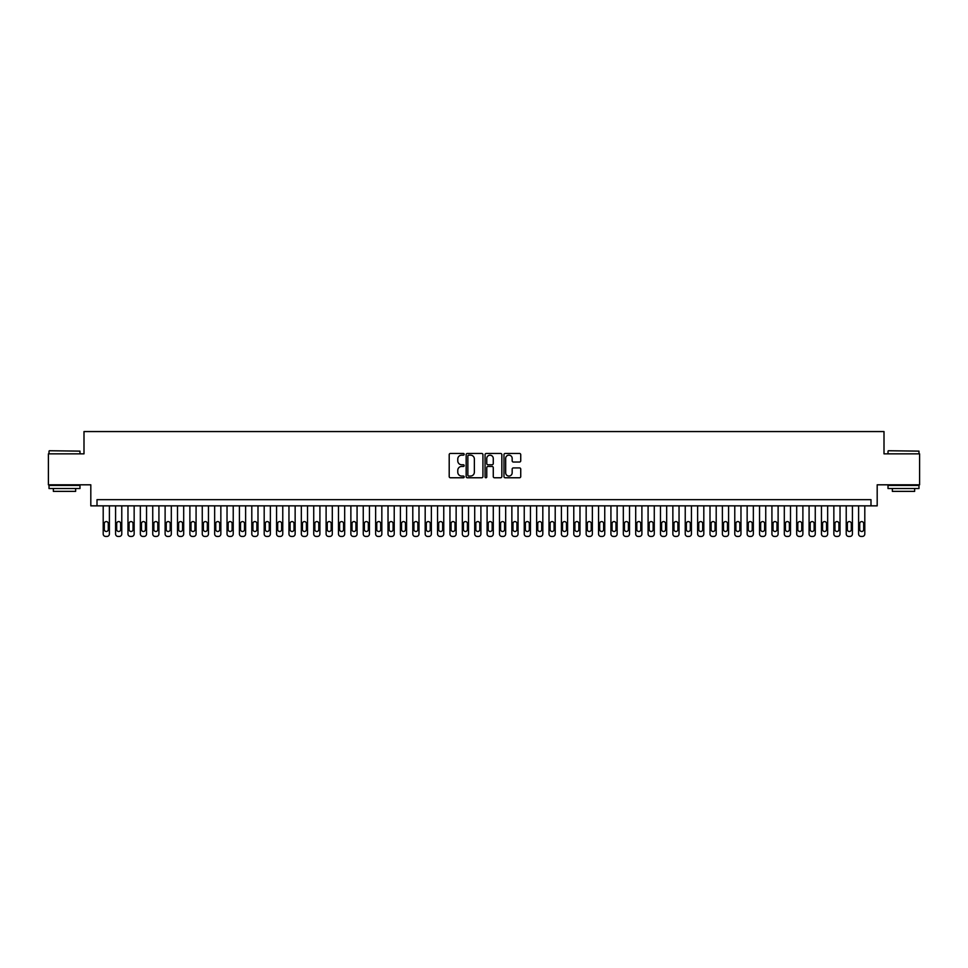 <?xml version="1.0" encoding="UTF-8"?>
<svg xmlns="http://www.w3.org/2000/svg" width="968" height="968" viewBox="0 0 968 968"><rect width="100%" height="100%" fill="white"/><g stroke="black" fill="none" stroke-linecap="round" stroke-linejoin="round"><path stroke-width="1.45" d="M464.192 454.307A0.847 0.847 0 0 0 463.333 453.46L450.423 453.46A1.21 1.21 0 0 0 449.2 454.67L449.2 476.546A1.21 1.21 0 0 0 450.423 477.769L463.333 477.769A0.847 0.847 0 0 0 464.192 476.909A0.847 0.847 0 0 0 463.333 476.062L461.663 476.062A3.884 3.884 0 0 1 457.779 472.178L457.779 470.351A3.884 3.884 0 0 1 461.663 466.455L463.333 466.455A0.847 0.847 0 0 0 464.192 465.608A0.847 0.847 0 0 0 463.333 464.761L461.663 464.761A3.884 3.884 0 0 1 457.779 460.865L457.779 459.05A3.884 3.884 0 0 1 461.663 455.154L463.333 455.154A0.847 0.847 0 0 0 464.192 454.307M519.526 462.026A1.21 1.21 0 0 0 520.736 460.804L520.736 454.67A1.21 1.21 0 0 0 519.526 453.46L505.175 453.46A1.21 1.21 0 0 0 503.965 454.67L503.965 476.546A1.21 1.21 0 0 0 505.175 477.769L519.526 477.769A1.21 1.21 0 0 0 520.736 476.546L520.736 469.141A1.21 1.21 0 0 0 519.526 467.919L513.391 467.919A1.21 1.21 0 0 0 512.169 469.141L512.169 472.808A3.255 3.255 0 0 1 508.914 476.062A3.255 3.255 0 0 1 505.671 472.808L505.671 458.409A3.255 3.255 0 0 1 508.914 455.154A3.255 3.255 0 0 1 512.169 458.409L512.169 460.804A1.21 1.21 0 0 0 513.391 462.026L519.526 462.026M870.994 505.853L877.19 505.853L877.19 484.811L919.6 484.811L919.6 453.847L884.002 453.847L884.002 431.559L83.998 431.559L83.998 453.847L48.4 453.847L48.4 484.811L90.81 484.811L90.81 505.853L870.994 505.853L870.994 499.669L97.006 499.669L97.006 505.853M482.935 454.67A1.21 1.21 0 0 0 481.725 453.46L467.375 453.46A1.21 1.21 0 0 0 466.165 454.67L466.165 476.546A1.21 1.21 0 0 0 467.375 477.769L481.725 477.769A1.21 1.21 0 0 0 482.935 476.546L482.935 454.67M486.275 453.46L500.625 453.46A1.21 1.21 0 0 1 501.835 454.67L501.835 476.546A1.21 1.21 0 0 1 500.625 477.769L494.479 477.769A1.21 1.21 0 0 1 493.269 476.546L493.269 467.677A1.21 1.21 0 0 0 492.059 466.455L487.981 466.455A1.21 1.21 0 0 0 486.771 467.677L486.771 476.909A0.847 0.847 0 0 1 485.912 477.769A0.847 0.847 0 0 1 485.065 476.909L485.065 454.67A1.21 1.21 0 0 1 486.275 453.46M468.718 455.154A0.847 0.847 0 0 0 467.859 456.013L467.859 475.215A0.847 0.847 0 0 0 468.718 476.062L470.472 476.062A3.884 3.884 0 0 0 474.368 472.178L474.368 459.05A3.884 3.884 0 0 0 470.472 455.154L468.718 455.154M493.269 458.469A3.255 3.255 0 0 0 490.014 455.214A3.255 3.255 0 0 0 486.771 458.469L486.771 463.539A1.21 1.21 0 0 0 487.981 464.761L492.059 464.761A1.21 1.21 0 0 0 493.269 463.539L493.269 458.469M109.396 505.853L109.396 533.973A2.48 2.48 91.6 0 1 106.916 536.441L105.669 536.441A2.48 2.48 91.6 0 1 103.201 533.973L103.201 505.853M108.271 529.508L108.271 523.567A1.984 1.984 91.6 0 0 106.298 521.583A1.984 1.984 91.6 0 0 104.314 523.567L104.314 529.508A1.984 1.984 91.6 0 0 106.298 531.492A1.984 1.984 91.6 0 0 108.271 529.508M49.392 450.749L79.981 451.124L49.392 450.749M64.493 488.525L49.017 488.525L49.017 485.428L79.981 485.428L79.981 488.525L64.493 488.525M75.649 488.525L75.649 491.369L53.349 491.369L53.349 488.525M888.394 450.749L918.983 451.124L888.394 450.749M903.507 488.525L888.019 488.525L888.019 485.428L918.983 485.428L918.983 488.525L903.507 488.525M914.651 488.525L914.651 491.369L892.351 491.369L892.351 488.525M121.774 505.853L121.774 533.973A2.48 2.48 91.6 0 1 119.294 536.441L118.06 536.441A2.48 2.48 91.6 0 1 115.579 533.973L115.579 505.853M120.661 529.508L120.661 523.567A1.984 1.984 91.6 0 0 118.677 521.583A1.984 1.984 91.6 0 0 116.692 523.567L116.692 529.508A1.984 1.984 91.6 0 0 118.677 531.492A1.984 1.984 91.6 0 0 120.661 529.508M134.153 505.853L134.153 533.973A2.48 2.48 91.6 0 1 131.684 536.441L130.438 536.441A2.48 2.48 91.6 0 1 127.97 533.973L127.97 505.853M133.04 529.508L133.04 523.567A1.984 1.984 91.6 0 0 131.067 521.583A1.984 1.984 91.6 0 0 129.083 523.567L129.083 529.508A1.984 1.984 91.6 0 0 131.067 531.492A1.984 1.984 91.6 0 0 133.04 529.508M146.543 505.853L146.543 533.973A2.48 2.48 91.6 0 1 144.063 536.441L142.828 536.441A2.48 2.48 91.6 0 1 140.348 533.973L140.348 505.853M145.43 529.508L145.43 523.567A1.984 1.984 91.6 0 0 143.445 521.583A1.984 1.984 91.6 0 0 141.461 523.567L141.461 529.508A1.984 1.984 91.6 0 0 143.445 531.492A1.984 1.984 91.6 0 0 145.43 529.508M158.921 505.853L158.921 533.973A2.48 2.48 91.6 0 1 156.453 536.441L155.207 536.441A2.48 2.48 91.6 0 1 152.738 533.973L152.738 505.853M157.808 529.508L157.808 523.567A1.984 1.984 91.6 0 0 155.824 521.583A1.984 1.984 91.6 0 0 153.852 523.567L153.852 529.508A1.984 1.984 91.6 0 0 155.824 531.492A1.984 1.984 91.6 0 0 157.808 529.508M171.312 505.853L171.312 533.973A2.48 2.48 91.6 0 1 168.831 536.441L167.597 536.441A2.48 2.48 91.6 0 1 165.117 533.973L165.117 505.853M170.199 529.508L170.199 523.567A1.984 1.984 91.6 0 0 168.214 521.583A1.984 1.984 91.6 0 0 166.23 523.567L166.23 529.508A1.984 1.984 91.6 0 0 168.214 531.492A1.984 1.984 91.6 0 0 170.199 529.508M183.69 505.853L183.69 533.973A2.48 2.48 91.6 0 1 181.222 536.441L179.975 536.441A2.48 2.48 91.6 0 1 177.507 533.973L177.507 505.853M182.577 529.508L182.577 523.567A1.984 1.984 91.6 0 0 180.593 521.583A1.984 1.984 91.6 0 0 178.62 523.567L178.62 529.508A1.984 1.984 91.6 0 0 180.593 531.492A1.984 1.984 91.6 0 0 182.577 529.508M196.081 505.853L196.081 533.973A2.48 2.48 91.6 0 1 193.6 536.441L192.366 536.441A2.48 2.48 91.6 0 1 189.885 533.973L189.885 505.853M194.967 529.508L194.967 523.567A1.984 1.984 91.6 0 0 192.983 521.583A1.984 1.984 91.6 0 0 190.998 523.567L190.998 529.508A1.984 1.984 91.6 0 0 192.983 531.492A1.984 1.984 91.6 0 0 194.967 529.508M208.459 505.853L208.459 533.973A2.48 2.48 91.6 0 1 205.978 536.441L204.744 536.441A2.48 2.48 91.6 0 1 202.264 533.973L202.264 505.853M207.346 529.508L207.346 523.567A1.984 1.984 91.6 0 0 205.361 521.583A1.984 1.984 91.6 0 0 203.389 523.567L203.389 529.508A1.984 1.984 91.6 0 0 205.361 531.492A1.984 1.984 91.6 0 0 207.346 529.508M220.849 505.853L220.849 533.973A2.48 2.48 91.6 0 1 218.369 536.441L217.134 536.441A2.48 2.48 91.6 0 1 214.654 533.973L214.654 505.853M219.724 529.508L219.724 523.567A1.984 1.984 91.6 0 0 217.752 521.583A1.984 1.984 91.6 0 0 215.767 523.567L215.767 529.508A1.984 1.984 91.6 0 0 217.752 531.492A1.984 1.984 91.6 0 0 219.724 529.508M233.227 505.853L233.227 533.973A2.48 2.48 91.6 0 1 230.747 536.441L229.513 536.441A2.48 2.48 91.6 0 1 227.032 533.973L227.032 505.853M232.114 529.508L232.114 523.567A1.984 1.984 91.6 0 0 230.13 521.583A1.984 1.984 91.6 0 0 228.145 523.567L228.145 529.508A1.984 1.984 91.6 0 0 230.13 531.492A1.984 1.984 91.6 0 0 232.114 529.508M245.618 505.853L245.618 533.973A2.48 2.48 91.6 0 1 243.137 536.441L241.891 536.441A2.48 2.48 91.6 0 1 239.423 533.973L239.423 505.853M244.493 529.508L244.493 523.567A1.984 1.984 91.6 0 0 242.52 521.583A1.984 1.984 91.6 0 0 240.536 523.567L240.536 529.508A1.984 1.984 91.6 0 0 242.52 531.492A1.984 1.984 91.6 0 0 244.493 529.508M257.996 505.853L257.996 533.973A2.48 2.48 91.6 0 1 255.516 536.441L254.281 536.441A2.48 2.48 91.6 0 1 251.801 533.973L251.801 505.853M256.883 529.508L256.883 523.567A1.984 1.984 91.6 0 0 254.899 521.583A1.984 1.984 91.6 0 0 252.914 523.567L252.914 529.508A1.984 1.984 91.6 0 0 254.899 531.492A1.984 1.984 91.6 0 0 256.883 529.508M270.374 505.853L270.374 533.973A2.48 2.48 91.6 0 1 267.906 536.441L266.66 536.441A2.48 2.48 91.6 0 1 264.191 533.973L264.191 505.853M269.261 529.508L269.261 523.567A1.984 1.984 91.6 0 0 267.289 521.583A1.984 1.984 91.6 0 0 265.305 523.567L265.305 529.508A1.984 1.984 91.6 0 0 267.289 531.492A1.984 1.984 91.6 0 0 269.261 529.508M282.765 505.853L282.765 533.973A2.48 2.48 91.6 0 1 280.284 536.441L279.05 536.441A2.48 2.48 91.6 0 1 276.57 533.973L276.57 505.853M281.652 529.508L281.652 523.567A1.984 1.984 91.6 0 0 279.667 521.583A1.984 1.984 91.6 0 0 277.683 523.567L277.683 529.508A1.984 1.984 91.6 0 0 279.667 531.492A1.984 1.984 91.6 0 0 281.652 529.508M295.143 505.853L295.143 533.973A2.48 2.48 91.6 0 1 292.675 536.441L291.428 536.441A2.48 2.48 91.6 0 1 288.96 533.973L288.96 505.853M294.03 529.508L294.03 523.567A1.984 1.984 91.6 0 0 292.046 521.583A1.984 1.984 91.6 0 0 290.073 523.567L290.073 529.508A1.984 1.984 91.6 0 0 292.046 531.492A1.984 1.984 91.6 0 0 294.03 529.508M307.534 505.853L307.534 533.973A2.48 2.48 91.6 0 1 305.053 536.441L303.819 536.441A2.48 2.48 91.6 0 1 301.338 533.973L301.338 505.853M306.42 529.508L306.42 523.567A1.984 1.984 91.6 0 0 304.436 521.583A1.984 1.984 91.6 0 0 302.452 523.567L302.452 529.508A1.984 1.984 91.6 0 0 304.436 531.492A1.984 1.984 91.6 0 0 306.42 529.508M319.912 505.853L319.912 533.973A2.48 2.48 91.6 0 1 317.444 536.441L316.197 536.441A2.48 2.48 91.6 0 1 313.729 533.973L313.729 505.853M318.799 529.508L318.799 523.567A1.984 1.984 91.6 0 0 316.814 521.583A1.984 1.984 91.6 0 0 314.842 523.567L314.842 529.508A1.984 1.984 91.6 0 0 316.814 531.492A1.984 1.984 91.6 0 0 318.799 529.508M332.302 505.853L332.302 533.973A2.48 2.48 91.6 0 1 329.822 536.441L328.588 536.441A2.48 2.48 91.6 0 1 326.107 533.973L326.107 505.853M331.189 529.508L331.189 523.567A1.984 1.984 91.6 0 0 329.205 521.583A1.984 1.984 91.6 0 0 327.22 523.567L327.22 529.508A1.984 1.984 91.6 0 0 329.205 531.492A1.984 1.984 91.6 0 0 331.189 529.508M344.681 505.853L344.681 533.973A2.48 2.48 91.6 0 1 342.2 536.441L340.966 536.441A2.48 2.48 91.6 0 1 338.485 533.973L338.485 505.853M343.567 529.508L343.567 523.567A1.984 1.984 91.6 0 0 341.583 521.583A1.984 1.984 91.6 0 0 339.611 523.567L339.611 529.508A1.984 1.984 91.6 0 0 341.583 531.492A1.984 1.984 91.6 0 0 343.567 529.508M357.071 505.853L357.071 533.973A2.48 2.48 91.6 0 1 354.591 536.441L353.356 536.441A2.48 2.48 91.6 0 1 350.876 533.973L350.876 505.853M355.946 529.508L355.946 523.567A1.984 1.984 91.6 0 0 353.973 521.583A1.984 1.984 91.6 0 0 351.989 523.567L351.989 529.508A1.984 1.984 91.6 0 0 353.973 531.492A1.984 1.984 91.6 0 0 355.946 529.508M369.449 505.853L369.449 533.973A2.48 2.48 91.6 0 1 366.969 536.441L365.735 536.441A2.48 2.48 91.6 0 1 363.254 533.973L363.254 505.853M368.336 529.508L368.336 523.567A1.984 1.984 91.6 0 0 366.352 521.583A1.984 1.984 91.6 0 0 364.367 523.567L364.367 529.508A1.984 1.984 91.6 0 0 366.352 531.492A1.984 1.984 91.6 0 0 368.336 529.508M381.84 505.853L381.84 533.973A2.48 2.48 91.6 0 1 379.359 536.441L378.113 536.441A2.48 2.48 91.6 0 1 375.644 533.973L375.644 505.853M380.714 529.508L380.714 523.567A1.984 1.984 91.6 0 0 378.742 521.583A1.984 1.984 91.6 0 0 376.758 523.567L376.758 529.508A1.984 1.984 91.6 0 0 378.742 531.492A1.984 1.984 91.6 0 0 380.714 529.508M394.218 505.853L394.218 533.973A2.48 2.48 91.6 0 1 391.738 536.441L390.503 536.441A2.48 2.48 91.6 0 1 388.023 533.973L388.023 505.853M393.105 529.508L393.105 523.567A1.984 1.984 91.6 0 0 391.12 521.583A1.984 1.984 91.6 0 0 389.136 523.567L389.136 529.508A1.984 1.984 91.6 0 0 391.12 531.492A1.984 1.984 91.6 0 0 393.105 529.508M406.596 505.853L406.596 533.973A2.48 2.48 91.6 0 1 404.128 536.441L402.882 536.441A2.48 2.48 91.6 0 1 400.413 533.973L400.413 505.853M405.483 529.508L405.483 523.567A1.984 1.984 91.6 0 0 403.511 521.583A1.984 1.984 91.6 0 0 401.526 523.567L401.526 529.508A1.984 1.984 91.6 0 0 403.511 531.492A1.984 1.984 91.6 0 0 405.483 529.508M418.987 505.853L418.987 533.973A2.48 2.48 91.6 0 1 416.506 536.441L415.272 536.441A2.48 2.48 91.6 0 1 412.791 533.973L412.791 505.853M417.874 529.508L417.874 523.567A1.984 1.984 91.6 0 0 415.889 521.583A1.984 1.984 91.6 0 0 413.905 523.567L413.905 529.508A1.984 1.984 91.6 0 0 415.889 531.492A1.984 1.984 91.6 0 0 417.874 529.508M431.365 505.853L431.365 533.973A2.48 2.48 91.6 0 1 428.897 536.441L427.65 536.441A2.48 2.48 91.6 0 1 425.182 533.973L425.182 505.853M430.252 529.508L430.252 523.567A1.984 1.984 91.6 0 0 428.267 521.583A1.984 1.984 91.6 0 0 426.295 523.567L426.295 529.508A1.984 1.984 91.6 0 0 428.267 531.492A1.984 1.984 91.6 0 0 430.252 529.508M443.755 505.853L443.755 533.973A2.48 2.48 91.6 0 1 441.275 536.441L440.041 536.441A2.48 2.48 91.6 0 1 437.56 533.973L437.56 505.853M442.642 529.508L442.642 523.567A1.984 1.984 91.6 0 0 440.658 521.583A1.984 1.984 91.6 0 0 438.673 523.567L438.673 529.508A1.984 1.984 91.6 0 0 440.658 531.492A1.984 1.984 91.6 0 0 442.642 529.508M456.134 505.853L456.134 533.973A2.48 2.48 91.6 0 1 453.665 536.441L452.419 536.441A2.48 2.48 91.6 0 1 449.951 533.973L449.951 505.853M455.021 529.508L455.021 523.567A1.984 1.984 91.6 0 0 453.036 521.583A1.984 1.984 91.6 0 0 451.064 523.567L451.064 529.508A1.984 1.984 91.6 0 0 453.036 531.492A1.984 1.984 91.6 0 0 455.021 529.508M468.524 505.853L468.524 533.973A2.48 2.48 91.6 0 1 466.044 536.441L464.809 536.441A2.48 2.48 91.6 0 1 462.329 533.973L462.329 505.853M467.411 529.508L467.411 523.567A1.984 1.984 91.6 0 0 465.426 521.583A1.984 1.984 91.6 0 0 463.442 523.567L463.442 529.508A1.984 1.984 91.6 0 0 465.426 531.492A1.984 1.984 91.6 0 0 467.411 529.508M480.902 505.853L480.902 533.973A2.48 2.48 91.6 0 1 478.422 536.441L477.188 536.441A2.48 2.48 91.6 0 1 474.707 533.973L474.707 505.853M479.789 529.508L479.789 523.567A1.984 1.984 91.6 0 0 477.805 521.583A1.984 1.984 91.6 0 0 475.832 523.567L475.832 529.508A1.984 1.984 91.6 0 0 477.805 531.492A1.984 1.984 91.6 0 0 479.789 529.508M493.293 505.853L493.293 533.973A2.48 2.48 91.6 0 1 490.812 536.441L489.578 536.441A2.48 2.48 91.6 0 1 487.098 533.973L487.098 505.853M492.167 529.508L492.167 523.567A1.984 1.984 91.6 0 0 490.195 521.583A1.984 1.984 91.6 0 0 488.211 523.567L488.211 529.508A1.984 1.984 91.6 0 0 490.195 531.492A1.984 1.984 91.6 0 0 492.167 529.508M505.671 505.853L505.671 533.973A2.48 2.48 91.6 0 1 503.191 536.441L501.956 536.441A2.48 2.48 91.6 0 1 499.476 533.973L499.476 505.853M504.558 529.508L504.558 523.567A1.984 1.984 91.6 0 0 502.574 521.583A1.984 1.984 91.6 0 0 500.589 523.567L500.589 529.508A1.984 1.984 91.6 0 0 502.574 531.492A1.984 1.984 91.6 0 0 504.558 529.508M518.049 505.853L518.049 533.973A2.48 2.48 91.6 0 1 515.581 536.441L514.335 536.441A2.48 2.48 91.6 0 1 511.866 533.973L511.866 505.853M516.936 529.508L516.936 523.567A1.984 1.984 91.6 0 0 514.964 521.583A1.984 1.984 91.6 0 0 512.979 523.567L512.979 529.508A1.984 1.984 91.6 0 0 514.964 531.492A1.984 1.984 91.6 0 0 516.936 529.508M530.44 505.853L530.44 533.973A2.48 2.48 91.6 0 1 527.959 536.441L526.725 536.441A2.48 2.48 91.6 0 1 524.245 533.973L524.245 505.853M529.327 529.508L529.327 523.567A1.984 1.984 91.6 0 0 527.342 521.583A1.984 1.984 91.6 0 0 525.358 523.567L525.358 529.508A1.984 1.984 91.6 0 0 527.342 531.492A1.984 1.984 91.6 0 0 529.327 529.508M542.818 505.853L542.818 533.973A2.48 2.48 91.6 0 1 540.35 536.441L539.103 536.441A2.48 2.48 91.6 0 1 536.635 533.973L536.635 505.853M541.705 529.508L541.705 523.567A1.984 1.984 91.6 0 0 539.733 521.583A1.984 1.984 91.6 0 0 537.748 523.567L537.748 529.508A1.984 1.984 91.6 0 0 539.733 531.492A1.984 1.984 91.6 0 0 541.705 529.508M555.208 505.853L555.208 533.973A2.48 2.48 91.6 0 1 552.728 536.441L551.494 536.441A2.48 2.48 91.6 0 1 549.013 533.973L549.013 505.853M554.095 529.508L554.095 523.567A1.984 1.984 91.6 0 0 552.111 521.583A1.984 1.984 91.6 0 0 550.126 523.567L550.126 529.508A1.984 1.984 91.6 0 0 552.111 531.492A1.984 1.984 91.6 0 0 554.095 529.508M567.587 505.853L567.587 533.973A2.48 2.48 91.6 0 1 565.118 536.441L563.872 536.441A2.48 2.48 91.6 0 1 561.404 533.973L561.404 505.853M566.474 529.508L566.474 523.567A1.984 1.984 91.6 0 0 564.489 521.583A1.984 1.984 91.6 0 0 562.517 523.567L562.517 529.508A1.984 1.984 91.6 0 0 564.489 531.492A1.984 1.984 91.6 0 0 566.474 529.508M579.977 505.853L579.977 533.973A2.48 2.48 91.6 0 1 577.497 536.441L576.262 536.441A2.48 2.48 91.6 0 1 573.782 533.973L573.782 505.853M578.864 529.508L578.864 523.567A1.984 1.984 91.6 0 0 576.88 521.583A1.984 1.984 91.6 0 0 574.895 523.567L574.895 529.508A1.984 1.984 91.6 0 0 576.88 531.492A1.984 1.984 91.6 0 0 578.864 529.508M592.356 505.853L592.356 533.973A2.48 2.48 91.6 0 1 589.887 536.441L588.641 536.441A2.48 2.48 91.6 0 1 586.16 533.973L586.16 505.853M591.242 529.508L591.242 523.567A1.984 1.984 91.6 0 0 589.258 521.583A1.984 1.984 91.6 0 0 587.286 523.567L587.286 529.508A1.984 1.984 91.6 0 0 589.258 531.492A1.984 1.984 91.6 0 0 591.242 529.508M604.746 505.853L604.746 533.973A2.48 2.48 91.6 0 1 602.265 536.441L601.031 536.441A2.48 2.48 91.6 0 1 598.551 533.973L598.551 505.853M603.633 529.508L603.633 523.567A1.984 1.984 91.6 0 0 601.648 521.583A1.984 1.984 91.6 0 0 599.664 523.567L599.664 529.508A1.984 1.984 91.6 0 0 601.648 531.492A1.984 1.984 91.6 0 0 603.633 529.508M617.124 505.853L617.124 533.973A2.48 2.48 91.6 0 1 614.644 536.441L613.409 536.441A2.48 2.48 91.6 0 1 610.929 533.973L610.929 505.853M616.011 529.508L616.011 523.567A1.984 1.984 91.6 0 0 614.027 521.583A1.984 1.984 91.6 0 0 612.054 523.567L612.054 529.508A1.984 1.984 91.6 0 0 614.027 531.492A1.984 1.984 91.6 0 0 616.011 529.508M629.515 505.853L629.515 533.973A2.48 2.48 91.6 0 1 627.034 536.441L625.8 536.441A2.48 2.48 91.6 0 1 623.319 533.973L623.319 505.853M628.389 529.508L628.389 523.567A1.984 1.984 91.6 0 0 626.417 521.583A1.984 1.984 91.6 0 0 624.433 523.567L624.433 529.508A1.984 1.984 91.6 0 0 626.417 531.492A1.984 1.984 91.6 0 0 628.389 529.508M641.893 505.853L641.893 533.973A2.48 2.48 91.6 0 1 639.412 536.441L638.178 536.441A2.48 2.48 91.6 0 1 635.698 533.973L635.698 505.853M640.78 529.508L640.78 523.567A1.984 1.984 91.6 0 0 638.795 521.583A1.984 1.984 91.6 0 0 636.811 523.567L636.811 529.508A1.984 1.984 91.6 0 0 638.795 531.492A1.984 1.984 91.6 0 0 640.78 529.508M654.271 505.853L654.271 533.973A2.48 2.48 91.6 0 1 651.803 536.441L650.556 536.441A2.48 2.48 91.6 0 1 648.088 533.973L648.088 505.853M653.158 529.508L653.158 523.567A1.984 1.984 91.6 0 0 651.186 521.583A1.984 1.984 91.6 0 0 649.201 523.567L649.201 529.508A1.984 1.984 91.6 0 0 651.186 531.492A1.984 1.984 91.6 0 0 653.158 529.508M666.662 505.853L666.662 533.973A2.48 2.48 91.6 0 1 664.181 536.441L662.947 536.441A2.48 2.48 91.6 0 1 660.466 533.973L660.466 505.853M665.548 529.508L665.548 523.567A1.984 1.984 91.6 0 0 663.564 521.583A1.984 1.984 91.6 0 0 661.58 523.567L661.58 529.508A1.984 1.984 91.6 0 0 663.564 531.492A1.984 1.984 91.6 0 0 665.548 529.508M679.04 505.853L679.04 533.973A2.48 2.48 91.6 0 1 676.571 536.441L675.325 536.441A2.48 2.48 91.6 0 1 672.857 533.973L672.857 505.853M677.927 529.508L677.927 523.567A1.984 1.984 91.6 0 0 675.954 521.583A1.984 1.984 91.6 0 0 673.97 523.567L673.97 529.508A1.984 1.984 91.6 0 0 675.954 531.492A1.984 1.984 91.6 0 0 677.927 529.508M691.43 505.853L691.43 533.973A2.48 2.48 91.6 0 1 688.95 536.441L687.716 536.441A2.48 2.48 91.6 0 1 685.235 533.973L685.235 505.853M690.317 529.508L690.317 523.567A1.984 1.984 91.6 0 0 688.333 521.583A1.984 1.984 91.6 0 0 686.348 523.567L686.348 529.508A1.984 1.984 91.6 0 0 688.333 531.492A1.984 1.984 91.6 0 0 690.317 529.508M703.809 505.853L703.809 533.973A2.48 2.48 91.6 0 1 701.34 536.441L700.094 536.441A2.48 2.48 91.6 0 1 697.625 533.973L697.625 505.853M702.695 529.508L702.695 523.567A1.984 1.984 91.6 0 0 700.711 521.583A1.984 1.984 91.6 0 0 698.739 523.567L698.739 529.508A1.984 1.984 91.6 0 0 700.711 531.492A1.984 1.984 91.6 0 0 702.695 529.508M716.199 505.853L716.199 533.973A2.48 2.48 91.6 0 1 713.719 536.441L712.484 536.441A2.48 2.48 91.6 0 1 710.004 533.973L710.004 505.853M715.086 529.508L715.086 523.567A1.984 1.984 91.6 0 0 713.101 521.583A1.984 1.984 91.6 0 0 711.117 523.567L711.117 529.508A1.984 1.984 91.6 0 0 713.101 531.492A1.984 1.984 91.6 0 0 715.086 529.508M728.577 505.853L728.577 533.973A2.48 2.48 91.6 0 1 726.109 536.441L724.863 536.441A2.48 2.48 91.6 0 1 722.382 533.973L722.382 505.853M727.464 529.508L727.464 523.567A1.984 1.984 91.6 0 0 725.48 521.583A1.984 1.984 91.6 0 0 723.507 523.567L723.507 529.508A1.984 1.984 91.6 0 0 725.48 531.492A1.984 1.984 91.6 0 0 727.464 529.508M740.968 505.853L740.968 533.973A2.48 2.48 91.6 0 1 738.487 536.441L737.253 536.441A2.48 2.48 91.6 0 1 734.772 533.973L734.772 505.853M739.855 529.508L739.855 523.567A1.984 1.984 91.6 0 0 737.87 521.583A1.984 1.984 91.6 0 0 735.886 523.567L735.886 529.508A1.984 1.984 91.6 0 0 737.87 531.492A1.984 1.984 91.6 0 0 739.855 529.508M753.346 505.853L753.346 533.973A2.48 2.48 91.6 0 1 750.865 536.441L749.631 536.441A2.48 2.48 91.6 0 1 747.151 533.973L747.151 505.853M752.233 529.508L752.233 523.567A1.984 1.984 91.6 0 0 750.248 521.583A1.984 1.984 91.6 0 0 748.276 523.567L748.276 529.508A1.984 1.984 91.6 0 0 750.248 531.492A1.984 1.984 91.6 0 0 752.233 529.508M765.736 505.853L765.736 533.973A2.48 2.48 91.6 0 1 763.256 536.441L762.022 536.441A2.48 2.48 91.6 0 1 759.541 533.973L759.541 505.853M764.611 529.508L764.611 523.567A1.984 1.984 91.6 0 0 762.639 521.583A1.984 1.984 91.6 0 0 760.654 523.567L760.654 529.508A1.984 1.984 91.6 0 0 762.639 531.492A1.984 1.984 91.6 0 0 764.611 529.508M778.115 505.853L778.115 533.973A2.48 2.48 91.6 0 1 775.634 536.441L774.4 536.441A2.48 2.48 91.6 0 1 771.92 533.973L771.92 505.853M777.001 529.508L777.001 523.567A1.984 1.984 91.6 0 0 775.017 521.583A1.984 1.984 91.6 0 0 773.033 523.567L773.033 529.508A1.984 1.984 91.6 0 0 775.017 531.492A1.984 1.984 91.6 0 0 777.001 529.508M790.493 505.853L790.493 533.973A2.48 2.48 91.6 0 1 788.025 536.441L786.778 536.441A2.48 2.48 91.6 0 1 784.31 533.973L784.31 505.853M789.38 529.508L789.38 523.567A1.984 1.984 91.6 0 0 787.408 521.583A1.984 1.984 91.6 0 0 785.423 523.567L785.423 529.508A1.984 1.984 91.6 0 0 787.408 531.492A1.984 1.984 91.6 0 0 789.38 529.508M802.883 505.853L802.883 533.973A2.48 2.48 91.6 0 1 800.403 536.441L799.169 536.441A2.48 2.48 91.6 0 1 796.688 533.973L796.688 505.853M801.77 529.508L801.77 523.567A1.984 1.984 91.6 0 0 799.786 521.583A1.984 1.984 91.6 0 0 797.801 523.567L797.801 529.508A1.984 1.984 91.6 0 0 799.786 531.492A1.984 1.984 91.6 0 0 801.77 529.508M815.262 505.853L815.262 533.973A2.48 2.48 91.6 0 1 812.793 536.441L811.547 536.441A2.48 2.48 91.6 0 1 809.079 533.973L809.079 505.853M814.149 529.508L814.149 523.567A1.984 1.984 91.6 0 0 812.176 521.583A1.984 1.984 91.6 0 0 810.192 523.567L810.192 529.508A1.984 1.984 91.6 0 0 812.176 531.492A1.984 1.984 91.6 0 0 814.149 529.508M827.652 505.853L827.652 533.973A2.48 2.48 91.6 0 1 825.172 536.441L823.937 536.441A2.48 2.48 91.6 0 1 821.457 533.973L821.457 505.853M826.539 529.508L826.539 523.567A1.984 1.984 91.6 0 0 824.555 521.583A1.984 1.984 91.6 0 0 822.57 523.567L822.57 529.508A1.984 1.984 91.6 0 0 824.555 531.492A1.984 1.984 91.6 0 0 826.539 529.508M840.03 505.853L840.03 533.973A2.48 2.48 91.6 0 1 837.562 536.441L836.316 536.441A2.48 2.48 91.6 0 1 833.847 533.973L833.847 505.853M838.917 529.508L838.917 523.567A1.984 1.984 91.6 0 0 836.933 521.583A1.984 1.984 91.6 0 0 834.96 523.567L834.96 529.508A1.984 1.984 91.6 0 0 836.933 531.492A1.984 1.984 91.6 0 0 838.917 529.508M852.421 505.853L852.421 533.973A2.48 2.48 91.6 0 1 849.94 536.441L848.706 536.441A2.48 2.48 91.6 0 1 846.226 533.973L846.226 505.853M851.308 529.508L851.308 523.567A1.984 1.984 91.6 0 0 849.323 521.583A1.984 1.984 91.6 0 0 847.339 523.567L847.339 529.508A1.984 1.984 91.6 0 0 849.323 531.492A1.984 1.984 91.6 0 0 851.308 529.508M864.799 505.853L864.799 533.973A2.48 2.48 91.6 0 1 862.331 536.441L861.084 536.441A2.48 2.48 91.6 0 1 858.604 533.973L858.604 505.853M863.686 529.508L863.686 523.567A1.984 1.984 91.6 0 0 861.701 521.583A1.984 1.984 91.6 0 0 859.729 523.567L859.729 529.508A1.984 1.984 91.6 0 0 861.701 531.492A1.984 1.984 91.6 0 0 863.686 529.508M49.017 453.847L49.017 451.124M56.084 485.428L56.084 484.811M72.915 485.428L72.915 484.811M79.981 453.847L79.981 451.124M888.019 453.847L888.019 451.124M895.085 485.428L895.085 484.811M911.916 485.428L911.916 484.811M918.983 453.847L918.983 451.124"/></g></svg>
